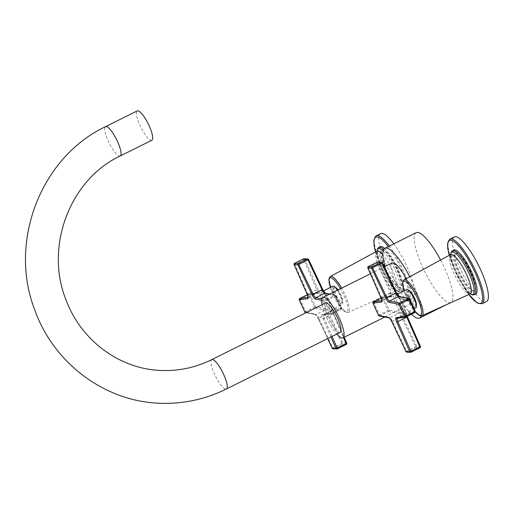 <?xml version="1.0" encoding="UTF-8"?>
<svg xmlns="http://www.w3.org/2000/svg" width="514" height="514" viewBox="0 0 514 514"><rect width="100%" height="100%" fill="white"/><g stroke="black" fill="none" stroke-linecap="round" stroke-linejoin="round"><path stroke-width="0.39" stroke-dasharray="2.57 1.93" d="M151.848 140.251A16.403 4.073 63.5 0 1 151.283 140.361A16.403 4.073 -116.5 0 1 140.406 126.373A16.403 4.073 -116.5 0 1 137.232 110.883M325.561 302.997A16.403 4.073 -116.5 0 0 328.729 318.487A16.403 4.073 -116.5 0 0 339.606 332.474A16.403 4.073 -116.5 0 0 340.172 332.365M322.117 304.706A22.552 5.596 -116.5 0 0 336.734 334.074M406.188 278.697A22.552 5.596 63.5 0 1 412.241 303.369A22.552 5.596 63.5 0 1 411.463 303.517A22.552 5.596 63.5 0 1 396.506 284.281A22.552 5.596 63.5 0 1 392.143 262.988M421.139 315.937A38.955 9.67 -116.5 0 0 409.774 276.75M411.47 314.234A38.955 9.67 63.5 0 1 385.089 266.503M416.218 232.688A38.955 9.67 63.5 0 0 423.748 269.471A38.955 9.67 63.5 0 0 449.583 302.695A38.955 9.67 -116.5 0 0 450.926 302.431A38.955 9.67 -116.5 0 0 440.569 260.013M333.021 348.807A0.983 0.944 92.6 0 0 333.47 348.71L337.338 348.858M330.971 336.94L322.927 318.648A5.082 1.259 63.5 0 1 322.304 314.369L330.868 313.225A0.983 0.951 82.4 0 0 331.851 313.778L331.851 313.778A0.983 0.951 82.4 0 0 332.14 313.688L331.999 312.814L340.962 308.355L341.123 309.222L332.532 310.372A4.099 1.015 -116.5 0 0 332.449 310.398A4.099 1.015 -116.5 0 0 333.04 313.823L343.487 337.582M321.648 300.285L325.304 301.005A0.983 0.938 -78.8 0 1 325.767 299.694L326.429 300.594L325.304 301.005L330.868 313.225L331.999 312.814L326.429 300.594L335.391 296.135L340.962 308.355L341.54 307.918A0.983 0.951 -97.6 0 1 341.103 309.229L332.14 313.688L323.576 314.831L332.532 310.372A0.983 0.951 -97.6 0 0 332.969 309.062A5.082 1.259 -116.5 0 0 333.599 313.341L346.687 343.114A0.983 0.944 -87.4 0 1 346.237 344.425L342.433 344.251L341.771 343.397L327.707 313.585A4.099 1.015 -116.5 0 0 325.021 310.032L315.031 308.053L308.798 294.933L308.657 294.059L317.222 292.916A4.099 1.015 -116.5 0 0 317.305 292.89A4.099 1.015 -116.5 0 0 316.72 289.466L303.459 258.895M294.072 264.549L304.776 259.326A0.983 0.944 92.6 0 0 303.967 258.773M299.232 299.771L309.929 294.522A0.983 0.951 82.4 0 0 308.946 293.969L308.946 293.969A0.983 0.951 82.4 0 0 308.657 294.059L307.301 294.734M304.802 311.992L315.493 306.742A0.983 0.938 -78.8 0 1 315.031 308.053L306.074 312.512L316.065 314.491L325.021 310.032A0.983 0.938 -78.8 0 0 325.49 308.721L315.493 306.742L309.929 294.522L318.494 293.378A5.082 1.259 -116.5 0 0 317.87 289.099L304.776 259.326L308.586 259.499L322.651 289.318A5.082 1.259 -116.5 0 0 325.979 293.719L335.97 295.698L335.391 296.135L334.723 295.235A0.983 0.938 101.2 0 1 335.97 295.698L341.54 307.918L332.969 309.062M305.489 312.596A0.983 0.938 101.2 0 0 306.074 312.512L299.656 298.538M332.198 348.216L332.815 347.862L333.47 348.71L342.433 344.251A0.983 0.944 -87.4 0 0 342.883 342.941L332.815 347.862L318.751 318.044L328.819 313.122A5.082 1.259 -116.5 0 0 325.49 308.721M333.027 286.137A10.248 2.544 -116.5 0 0 335.012 295.82A10.248 2.544 -116.5 0 0 341.81 304.564A10.248 2.544 63.5 0 0 342.163 304.494A10.248 2.544 63.5 0 0 337.563 290.153M341.431 303.022A8.609 2.14 63.5 0 0 339.767 294.895A8.609 2.14 63.5 0 0 334.055 287.551A8.609 2.14 -116.5 0 0 333.759 287.609A8.609 2.14 -116.5 0 0 335.424 295.736A8.609 2.14 -116.5 0 0 341.135 303.08A8.609 2.14 63.5 0 0 341.431 303.022L342.311 302.585A8.609 2.14 63.5 0 1 342.016 302.643A8.609 2.14 63.5 0 1 336.304 295.299A8.609 2.14 63.5 0 1 334.64 287.172A8.609 2.14 63.5 0 1 334.935 287.114A8.609 2.14 63.5 0 1 335.16 287.153M338.026 289.922A8.609 2.14 63.5 0 1 341.996 297.747A8.609 2.14 63.5 0 1 342.311 302.585M384.581 248.455A24.601 6.104 63.5 0 1 398.016 268.995A24.601 6.104 63.5 0 1 402.07 290.712A24.601 6.104 63.5 0 1 384.196 268.372A24.601 6.104 63.5 0 1 380.142 246.662M396.981 268.95A20.913 5.191 -116.5 0 0 381.786 249.965A20.913 5.191 -116.5 0 0 385.23 268.417A20.913 5.191 -116.5 0 0 400.425 287.41A20.913 5.191 -116.5 0 0 396.981 268.95M397.264 268.809A20.913 5.191 -116.5 0 0 382.075 249.823A20.913 5.191 -116.5 0 0 385.513 268.276A20.913 5.191 -116.5 0 0 400.708 287.262A20.913 5.191 -116.5 0 0 397.264 268.809M380.63 233.594A36.083 8.956 -116.5 0 0 386.573 265.436A36.083 8.956 -116.5 0 0 412.787 298.197A36.083 8.956 -116.5 0 0 406.844 266.355A36.083 8.956 -116.5 0 0 393.846 243.822M406.747 352.135A0.983 0.944 92.6 0 0 407.197 352.039L411.059 352.186M367.799 267.878L377.347 263.02L377.18 262.224M372.958 303.099L382.519 298.261L382.358 297.394L390.948 296.244A4.099 1.015 -116.5 0 0 391.032 296.218A4.099 1.015 -116.5 0 0 390.441 292.794L377.347 263.02L378.497 262.654A0.983 0.944 92.6 0 0 377.694 262.101M378.522 315.32L388.089 310.482L382.519 298.261L383.65 297.85A0.983 0.951 82.4 0 0 382.667 297.298L382.667 297.298A0.983 0.951 82.4 0 0 382.377 297.388L382.358 297.394A0.983 0.983 0 0 1 382.667 297.298L391.231 296.16A0.983 0.951 82.4 0 0 390.948 296.244L381.786 300.735M379.21 315.924A0.983 0.938 101.2 0 0 379.795 315.84L388.757 311.381L388.089 310.482L389.22 310.07A0.983 0.938 -78.8 0 1 388.757 311.381L398.748 313.36L389.785 317.825A4.099 1.015 63.5 0 1 392.471 321.372L407.197 352.039L416.154 347.58L401.434 316.913A4.099 1.015 -116.5 0 0 398.748 313.36A0.983 0.938 -78.8 0 0 399.211 312.049L389.22 310.07L383.65 297.85L392.221 296.707A5.082 1.259 -116.5 0 0 391.591 292.427L378.497 262.654L382.307 262.827L396.371 292.646A5.082 1.259 -116.5 0 0 399.699 297.047L409.69 299.026L415.261 311.246A0.983 0.951 -97.6 0 1 415.286 311.311M405.919 351.544L416.603 346.269A0.983 0.944 -87.4 0 1 416.154 347.58L419.964 347.753A0.983 0.944 -87.4 0 0 420.413 346.442L416.603 346.269L402.539 316.451A5.082 1.259 -116.5 0 0 399.211 312.049M414.862 312.538A0.983 0.951 -97.6 0 1 414.824 312.557L406.259 313.701A4.099 1.015 -116.5 0 0 406.176 313.726A4.099 1.015 -116.5 0 0 406.561 316.675M406.754 289.466A10.248 2.544 -116.5 0 0 408.733 299.148A10.248 2.544 -116.5 0 0 415.53 307.892A10.248 2.544 63.5 0 0 415.884 307.822M415.151 306.357A8.609 2.14 63.5 0 0 413.487 298.223A8.609 2.14 63.5 0 0 407.775 290.879A8.609 2.14 -116.5 0 0 407.48 290.937A8.609 2.14 -116.5 0 0 409.144 299.064A8.609 2.14 -116.5 0 0 414.856 306.415A8.609 2.14 63.5 0 0 415.151 306.357L416.038 305.914A8.609 2.14 63.5 0 1 415.742 305.971A8.609 2.14 63.5 0 1 410.031 298.628A8.609 2.14 63.5 0 1 408.36 290.5A8.609 2.14 63.5 0 1 408.662 290.442A8.609 2.14 63.5 0 1 408.887 290.481M416.366 305.509A8.609 2.14 63.5 0 1 416.038 305.914M475.791 294.04A24.601 6.104 63.5 0 1 457.916 271.7A24.601 6.104 63.5 0 1 453.868 249.99M470.702 272.279A20.913 5.191 -116.5 0 0 455.513 253.293A20.913 5.191 -116.5 0 0 458.951 271.752A20.913 5.191 -116.5 0 0 474.146 290.738A20.913 5.191 -116.5 0 0 470.702 272.279M470.985 272.137A20.913 5.191 -116.5 0 0 455.796 253.151A20.913 5.191 -116.5 0 0 459.24 271.604A20.913 5.191 -116.5 0 0 474.428 290.596A20.913 5.191 -116.5 0 0 470.985 272.137M454.357 236.922A36.083 8.956 -116.5 0 0 460.293 268.764A36.083 8.956 -116.5 0 0 486.507 301.525M120.199 155.999A16.403 4.073 63.5 0 1 119.633 156.108A16.403 4.073 63.5 0 1 108.756 142.121A16.403 4.073 63.5 0 1 105.588 126.637M211.768 359.627A16.403 4.073 -116.5 0 0 214.942 375.117A16.403 4.073 -116.5 0 0 225.819 389.104A16.403 4.073 -116.5 0 0 226.385 388.995M318.147 318.436L327.656 338.591L318.115 318.429L318.751 318.044A4.099 1.015 63.5 0 0 316.065 314.491A0.983 0.938 101.2 0 1 315.48 314.574L318.147 318.436A5.082 1.259 63.5 0 0 314.819 314.035A0.983 0.938 101.2 0 0 315.48 314.574L306.055 312.705M306.64 312.409L314.819 314.035M332.05 336.407L324.077 318.282L333.644 313.367L344.149 337.255M322.927 318.648L324.077 318.282A4.099 1.015 63.5 0 1 323.492 314.857A4.099 1.015 63.5 0 1 323.576 314.831A0.983 0.951 82.4 0 1 323.287 314.921L331.851 313.778A0.983 0.983 0 0 0 332.16 313.688L341.123 309.222A0.983 0.983 0 0 0 341.579 307.937L336.008 295.717A0.983 0.983 0 0 0 335.308 295.158L329.731 294.053M322.304 314.369A0.983 0.951 82.4 0 0 323.287 314.921L332.744 310.096L333.599 313.341M321.835 298.917L325.767 299.694L334.723 295.235L329.448 294.188M294.496 263.361L307.757 293.924L317.87 289.099M307.166 294.329L307.757 293.924A4.099 1.015 63.5 0 1 308.349 297.349A4.099 1.015 63.5 0 1 308.265 297.375L308.066 297.407M308.066 297.51A0.983 0.951 -97.6 0 1 308.265 297.375L317.222 292.916A0.983 0.951 82.4 0 1 317.511 292.826L308.053 297.657M346.687 343.114L342.883 342.941L328.819 313.122M320.98 290.789A11.565 2.872 63.5 0 1 328.979 301.365A11.565 2.872 63.5 0 1 330.483 311.651A11.565 2.872 63.5 0 1 322.484 301.075A11.565 2.872 63.5 0 1 320.98 290.789M325.979 293.719A0.983 0.938 101.2 0 0 325.317 293.179L325.356 293.186M318.494 293.378A0.983 0.951 82.4 0 0 317.511 292.826L308.946 293.969A0.983 0.983 0 0 0 308.638 294.066L307.301 294.728M322.657 291.406A10.248 2.544 63.5 0 1 329.455 300.15A10.248 2.544 63.5 0 1 331.44 309.833A10.248 2.544 63.5 0 1 331.087 309.897A10.248 2.544 63.5 0 1 324.283 301.159A10.248 2.544 63.5 0 1 322.304 291.477A10.248 2.544 63.5 0 1 322.657 291.406M330.361 287.467A18.979 4.71 -116.5 0 0 333.143 294.638A18.979 4.71 -116.5 0 0 346.275 311.992A18.979 4.71 -116.5 0 0 343.808 295.12A18.979 4.71 -116.5 0 0 340.499 288.688M330.406 276.487A20.059 4.979 -116.5 0 0 333.747 294.175A20.059 4.979 -116.5 0 0 348.28 312.403A20.059 4.979 -116.5 0 0 345.016 294.683A20.059 4.979 -116.5 0 0 341.656 288.116M376.807 251.275A21.961 5.448 -116.5 0 0 380.463 270.634A21.961 5.448 -116.5 0 0 396.371 290.596A21.961 5.448 -116.5 0 0 392.805 271.193A21.961 5.448 -116.5 0 0 382.821 254.899M376.929 251.192A23.721 5.885 -116.5 0 0 377.668 257.43A23.721 5.885 -116.5 0 0 382.037 269.58A23.721 5.885 -116.5 0 0 391.983 286.195A23.721 5.885 -116.5 0 0 400.367 289.363A23.721 5.885 -116.5 0 0 395.369 270.184A23.721 5.885 -116.5 0 0 383.084 250.999M378.818 247.324A24.601 6.104 -116.5 0 0 382.866 269.034A24.601 6.104 -116.5 0 0 400.74 291.374A24.601 6.104 -116.5 0 0 396.686 269.657A24.601 6.104 -116.5 0 0 383.656 249.476M375.535 251.963A35.1 8.712 -116.5 0 0 381.529 268.096A35.1 8.712 -116.5 0 0 405.816 300.202A35.1 8.712 -116.5 0 0 401.248 268.989A35.1 8.712 -116.5 0 0 388.256 246.604M376.164 235.817A36.083 8.956 -116.5 0 0 382.108 267.659A36.083 8.956 -116.5 0 0 408.322 300.42A36.083 8.956 -116.5 0 0 402.378 268.578A36.083 8.956 -116.5 0 0 389.381 246.045M397.149 318.23A4.099 1.015 63.5 0 1 397.213 318.185A4.099 1.015 63.5 0 1 397.296 318.16L405.899 317.003M407.364 316.695L406.465 313.424L397.007 318.25A0.983 0.951 82.4 0 0 397.296 318.16L406.259 313.701A0.983 0.951 -97.6 0 0 406.696 312.39A5.082 1.259 -116.5 0 0 407.319 316.669L420.413 346.442M368.217 266.689L381.478 297.253L391.591 292.427M380.887 297.657L381.478 297.253A4.099 1.015 63.5 0 1 382.069 300.684A4.099 1.015 63.5 0 1 381.986 300.703A0.983 0.951 -97.6 0 0 381.786 300.838M373.376 301.866L379.795 315.84L389.785 317.825A0.983 0.938 101.2 0 1 389.169 317.896L389.207 317.903M391.854 321.725L402.539 316.451M415.261 311.246L406.696 312.39M394.701 294.117A11.565 2.872 63.5 0 1 402.706 304.693A11.565 2.872 63.5 0 1 404.21 314.979A11.565 2.872 63.5 0 1 396.204 304.404A11.565 2.872 63.5 0 1 394.701 294.117M399.699 297.047A0.983 0.938 101.2 0 0 399.037 296.507L399.07 296.514M392.221 296.707A0.983 0.951 82.4 0 0 391.231 296.16L381.78 300.986M396.378 294.734A10.248 2.544 63.5 0 1 403.175 303.478A10.248 2.544 63.5 0 1 405.161 313.161A10.248 2.544 63.5 0 1 404.807 313.232A10.248 2.544 63.5 0 1 398.009 304.487A10.248 2.544 63.5 0 1 396.024 294.805A10.248 2.544 63.5 0 1 396.378 294.734M404.081 290.796A18.979 4.71 -116.5 0 0 406.87 297.966A18.979 4.71 -116.5 0 0 415.363 311.902M404.126 279.815A20.059 4.979 -116.5 0 0 407.474 297.503A20.059 4.979 -116.5 0 0 422 315.731M450.527 254.603A21.961 5.448 -116.5 0 0 454.183 273.962A21.961 5.448 -116.5 0 0 470.098 293.924M450.649 254.526A23.721 5.885 -116.5 0 0 451.388 260.759A23.721 5.885 -116.5 0 0 455.764 272.908A23.721 5.885 -116.5 0 0 465.703 289.523A23.721 5.885 -116.5 0 0 470.233 293.873M452.538 250.652A24.601 6.104 -116.5 0 0 456.586 272.362A24.601 6.104 -116.5 0 0 474.461 294.702M449.262 255.291A35.1 8.712 -116.5 0 0 455.25 271.424A35.1 8.712 -116.5 0 0 468.781 294.516M449.891 239.145A36.083 8.956 -116.5 0 0 455.828 270.987A36.083 8.956 -116.5 0 0 482.042 303.748M384.793 317.029L412.241 303.369M446.801 304.487L450.926 302.431M370.376 273.821L384.266 266.907M323.505 290.879L322.04 291.534C322.278 290.686 324.36 293.513 328.292 300.015C331.074 307.038 332.05 310.372 331.234 310.006L342.163 304.494M333.759 287.609L334.64 287.172M330.322 287.487L333.098 294.618C337.435 303.536 341.328 309.216 344.798 311.664L348.28 312.403L396.802 290.506C397.11 291.271 395.504 289.832 391.983 286.195C397.688 292.691 398.986 291.779 400.74 291.374L402.07 290.712M376.884 251.224L377.668 257.43C376.884 252.425 376.704 250.279 377.135 250.986M375.49 251.988L381.484 268.083C386.142 278.164 391.167 286.516 396.551 293.141C401.775 299.354 405.694 301.782 408.322 300.42L412.787 298.197M397.232 294.207L395.761 294.863C395.998 294.014 398.087 296.848 402.012 303.344C404.794 310.366 405.777 313.701 404.955 313.334L414.13 308.696M407.48 290.937L408.36 290.5M404.043 290.815L406.825 297.947L411.592 306.807L415.344 311.979M470.181 293.886L465.703 289.523C469.224 293.16 470.83 294.599 470.522 293.835M450.611 254.552L451.388 260.759C450.611 255.754 450.431 253.608 450.855 254.314M449.217 255.317L455.211 271.411L468.736 294.541"/><path stroke-width="0.77" d="M137.797 110.773A16.403 4.073 63.5 0 1 148.674 124.761A16.403 4.073 63.5 0 1 151.848 140.251L120.199 155.999A16.403 4.073 63.5 0 0 117.031 140.515A16.403 4.073 63.5 0 0 106.154 126.521A16.403 4.073 63.5 0 0 105.588 126.637L137.232 110.883A16.403 4.073 -116.5 0 1 137.797 110.773M326.127 302.887A16.403 4.073 -116.5 0 0 325.561 302.997L211.768 359.627A16.403 4.073 -116.5 0 1 212.333 359.517A16.403 4.073 -116.5 0 1 223.211 373.505A16.403 4.073 -116.5 0 1 226.385 388.995L340.172 332.365A16.403 4.073 -116.5 0 0 337.004 316.875A16.403 4.073 -116.5 0 0 326.127 302.887M322.117 304.706A22.552 5.596 -116.5 0 1 322.818 297.49A22.552 5.596 -116.5 0 1 323.595 297.336A22.552 5.596 63.5 0 1 338.553 316.573A22.552 5.596 63.5 0 1 342.915 337.871A22.552 5.596 63.5 0 1 342.138 338.019A22.552 5.596 -116.5 0 1 336.734 334.074M384.266 266.907L392.143 262.988A22.552 5.596 63.5 0 1 392.921 262.834A22.552 5.596 63.5 0 1 406.188 278.697M411.47 314.234A38.955 9.67 63.5 0 0 418.203 318.314A38.955 9.67 -116.5 0 0 419.546 318.05A38.955 9.67 -116.5 0 0 421.139 315.937M409.774 276.75A38.955 9.67 -116.5 0 0 386.181 248.044A38.955 9.67 63.5 0 0 384.838 248.307L416.218 232.688A38.955 9.67 63.5 0 1 417.561 232.424A38.955 9.67 -116.5 0 1 440.569 260.013M385.089 266.503A38.955 9.67 63.5 0 1 384.838 248.307M346.687 343.114L346.738 343.14A0.983 0.983 0 0 1 346.275 344.419L337.312 348.877A0.983 0.983 0 0 1 336.831 348.98A0.983 0.944 92.6 0 1 336.021 348.421L332.179 348.248L327.63 338.604L332.211 348.248A0.983 0.944 92.6 0 0 333.021 348.807L336.831 348.98A0.983 0.944 92.6 0 0 337.28 348.884L337.171 348.055L346.134 343.596L346.275 344.419L337.338 348.858M330.971 336.94L336.021 348.421L337.171 348.055L332.05 336.407M294.496 263.361L294.561 263.329A0.983 0.944 -87.4 0 0 294.111 264.639L297.914 264.813L307.982 259.891L322.047 289.71L313.09 294.169L298.364 263.496L307.327 259.037L307.982 259.891L308.618 259.506L322.683 289.324L322.047 289.71A4.099 1.015 -116.5 0 0 324.732 293.256L315.776 297.715A4.099 1.015 63.5 0 1 313.09 294.169L311.979 294.625L297.914 264.813A0.983 0.944 -87.4 0 1 298.364 263.496L294.561 263.329L303.517 258.863L307.327 259.037A0.983 0.944 92.6 0 1 308.586 259.499L308.618 259.506A0.983 0.983 0 0 0 307.777 258.94L303.967 258.773A0.983 0.944 92.6 0 0 303.517 258.863L303.459 258.895M308.066 297.407L299.694 298.518A0.983 0.951 -97.6 0 0 299.257 299.829L307.828 298.692A5.082 1.259 63.5 0 0 307.199 294.413L294.072 264.549M307.301 294.734L299.675 298.525A0.983 0.983 0 0 0 299.219 299.816L304.828 312.049L299.232 299.771M306.64 312.409L304.828 312.049A0.983 0.938 101.2 0 0 305.489 312.596A0.983 0.983 0 0 1 304.789 312.037L304.802 311.992M333.021 348.807A0.983 0.983 0 0 1 332.179 348.248L332.198 348.216M344.149 337.255L346.738 343.14L346.134 343.596L343.487 337.582M337.563 290.153A10.248 2.544 63.5 0 0 333.38 286.073A10.248 2.544 -116.5 0 0 333.027 286.137L323.505 290.879M335.16 287.153A8.609 2.14 63.5 0 1 338.026 289.922M383.656 249.476A24.601 6.104 -116.5 0 0 378.818 247.324L380.142 246.662A24.601 6.104 63.5 0 1 384.581 248.455M393.846 243.822A36.083 8.956 -116.5 0 0 380.63 233.594L376.164 235.817L373.858 240.16L374.031 245.094L375.49 251.988M391.874 321.764L405.899 351.576L409.742 351.749L396.654 321.976A5.082 1.259 63.5 0 1 396.024 317.697L404.595 316.56L399.025 304.333L389.034 302.354A5.082 1.259 63.5 0 1 385.706 297.953L371.641 268.141L367.831 267.967L380.925 297.741A5.082 1.259 63.5 0 1 381.549 302.02L372.984 303.157L378.548 315.384L388.545 317.363A5.082 1.259 63.5 0 1 391.874 321.764L405.938 351.576A0.983 0.944 92.6 0 0 406.747 352.135L410.551 352.308A0.983 0.944 92.6 0 0 411.001 352.212L410.892 351.383L419.854 346.924L419.996 347.747L411.059 352.186M396.654 321.976L397.804 321.61L410.892 351.383L409.742 351.749A0.983 0.944 92.6 0 0 410.551 352.308A0.983 0.983 0 0 0 411.033 352.206L419.996 347.747A0.983 0.983 0 0 0 420.458 346.468L419.854 346.924L406.76 317.151L397.804 321.61A4.099 1.015 63.5 0 1 397.149 318.23M396.371 292.646L382.345 262.834A0.983 0.983 0 0 0 381.497 262.268A0.983 0.944 92.6 0 1 382.307 262.827L381.709 263.219L395.774 293.038A4.099 1.015 -116.5 0 0 398.459 296.584A0.983 0.938 101.2 0 1 399.037 296.507L409.028 298.486A0.983 0.983 0 0 1 409.735 299.045L409.69 299.026A0.983 0.938 101.2 0 0 408.45 298.563L409.112 299.463L400.155 303.922L399.487 303.022A0.983 0.938 -78.8 0 0 399.025 304.333L400.155 303.922L405.726 316.142L404.595 316.56A0.983 0.951 82.4 0 0 405.578 317.106L405.578 317.106A0.983 0.951 82.4 0 0 405.867 317.022L405.726 316.142L414.682 311.683L414.849 312.551L405.899 317.003L414.849 312.551A0.983 0.983 0 0 0 415.306 311.266L414.682 311.683L409.112 299.463L409.735 299.045L415.261 311.246M389.034 302.354A0.983 0.938 -78.8 0 1 389.496 301.043A4.099 1.015 63.5 0 1 386.811 297.497L372.085 266.824A0.983 0.944 -87.4 0 0 371.641 268.141L381.709 263.219L381.047 262.365A0.983 0.944 92.6 0 1 381.497 262.268L377.694 262.101A0.983 0.944 92.6 0 0 377.244 262.191L381.047 262.365L372.085 266.824L368.281 266.657L377.18 262.224M377.694 262.101A0.983 0.983 0 0 0 377.205 262.198L368.249 266.663A0.983 0.983 0 0 0 367.786 267.935L367.831 267.967A0.983 0.944 -87.4 0 1 368.281 266.657L368.217 266.689M380.925 297.741L367.799 267.878M381.786 300.735L373.415 301.846L381.028 298.062L373.395 301.853A0.983 0.983 0 0 0 372.939 303.144L372.984 303.157A0.983 0.951 -97.6 0 1 373.415 301.846L373.376 301.866M378.522 315.32L378.51 315.365A0.983 0.983 0 0 0 379.21 315.924A0.983 0.938 101.2 0 1 378.548 315.384L372.958 303.099M406.747 352.135A0.983 0.983 0 0 1 405.899 351.576L405.919 351.544M420.413 346.442L407.364 316.695L406.76 317.151A4.099 1.015 -116.5 0 1 406.561 316.675M415.286 311.311A0.983 0.951 -97.6 0 1 414.862 312.538M414.13 308.696L415.884 307.822A10.248 2.544 63.5 0 0 413.905 298.139A10.248 2.544 63.5 0 0 407.107 289.401A10.248 2.544 -116.5 0 0 406.754 289.466L397.232 294.207M408.887 290.481A8.609 2.14 63.5 0 1 414.111 297.253A8.609 2.14 63.5 0 1 416.366 305.509M452.538 250.652L453.868 249.99A24.601 6.104 63.5 0 1 471.743 272.324A24.601 6.104 63.5 0 1 475.791 294.04L474.461 294.702A24.601 6.104 -116.5 0 0 470.413 272.985A24.601 6.104 -116.5 0 0 452.538 250.652L451.266 251.899L450.611 254.552M468.736 294.541L477.243 303.003L482.042 303.748L486.507 301.525A36.083 8.956 -116.5 0 0 480.571 269.683A36.083 8.956 -116.5 0 0 454.357 236.922L449.891 239.145L447.585 243.488L447.752 248.423L449.217 255.317M321.648 300.285L315.307 299.026A0.983 0.938 -78.8 0 1 315.776 297.715L321.835 298.917M315.307 299.026A5.082 1.259 63.5 0 1 311.979 294.625M329.731 294.053L325.317 293.179A0.983 0.938 101.2 0 0 324.732 293.256L329.448 294.188M307.828 298.692A0.983 0.951 -97.6 0 1 308.066 297.51M299.675 298.525L307.301 294.728M322.651 289.318L325.356 293.186M340.499 288.688A18.979 4.71 -116.5 0 0 330.81 277.772A18.979 4.71 -116.5 0 0 330.361 287.467M341.656 288.116A20.059 4.979 -116.5 0 0 330.406 276.487L329.378 277.579L328.896 279.693L330.322 287.487M382.821 254.899A21.961 5.448 -116.5 0 0 376.807 251.275L330.406 276.487M383.084 250.999A23.721 5.885 -116.5 0 0 376.929 251.192M388.256 246.604A35.1 8.712 -116.5 0 0 375.535 251.963M389.381 246.045A36.083 8.956 -116.5 0 0 376.164 235.817M385.706 297.953L396.41 292.652L399.082 296.514M396.024 317.697A0.983 0.951 82.4 0 0 397.007 318.25L405.578 317.106A0.983 0.983 0 0 0 405.887 317.016M399.487 303.022L408.45 298.563L398.459 296.584L389.496 301.043L399.487 303.022M382.069 300.684L381.78 300.986L380.887 297.657M381.549 302.02A0.983 0.951 -97.6 0 1 381.786 300.838M388.545 317.363A0.983 0.938 101.2 0 0 389.169 317.896L379.21 315.924M389.207 317.903L389.162 317.89C389.824 318.288 390.717 319.573 391.835 321.758L391.854 321.725M407.319 316.669L407.216 316.348M415.363 311.902A18.979 4.71 -116.5 0 0 421.57 313.572A18.979 4.71 -116.5 0 0 417.529 298.448A18.979 4.71 -116.5 0 0 405.726 281.543A18.979 4.71 -116.5 0 0 404.081 290.796M415.344 311.979L418.518 314.992L420.516 315.898L422 315.731A20.059 4.979 -116.5 0 0 418.743 298.011A20.059 4.979 -116.5 0 0 404.126 279.815L403.104 280.907L402.616 283.028L404.043 290.815M422 315.731L470.098 293.924A21.961 5.448 -116.5 0 0 466.526 274.521A21.961 5.448 -116.5 0 0 450.527 254.603L404.126 279.815M470.233 293.873A23.721 5.885 -116.5 0 0 469.089 273.512A23.721 5.885 -116.5 0 0 450.649 254.526M468.781 294.516A35.1 8.712 -116.5 0 0 482.26 301.14A35.1 8.712 -116.5 0 0 474.975 272.317A35.1 8.712 -116.5 0 0 453.817 241.464A35.1 8.712 -116.5 0 0 449.262 255.291M482.042 303.748A36.083 8.956 -116.5 0 0 476.105 271.906A36.083 8.956 -116.5 0 0 449.891 239.145M226.385 388.995C205.189 399.449 182.862 404.19 159.417 403.227C104.496 401.434 53.218 362.762 34.605 309.492C8.295 241.631 40.972 157.021 105.588 126.637M120.199 155.999C69.975 179.418 44.41 246.836 66.055 299.951C80.968 340.454 119.781 369.103 160.901 370.459C178.66 371.198 195.616 367.587 211.768 359.627M342.915 337.871L384.793 317.029M419.546 318.05L446.801 304.487M322.818 297.49L370.376 273.821M303.967 258.773A0.983 0.983 0 0 0 303.485 258.87L294.522 263.335A0.983 0.983 0 0 0 294.059 264.607L307.154 294.381L308.053 297.657L308.349 297.349M305.489 312.596L306.055 312.705M378.818 247.324L377.546 248.57L376.884 251.224M474.461 294.702L472.7 294.965L470.181 293.886"/></g></svg>
